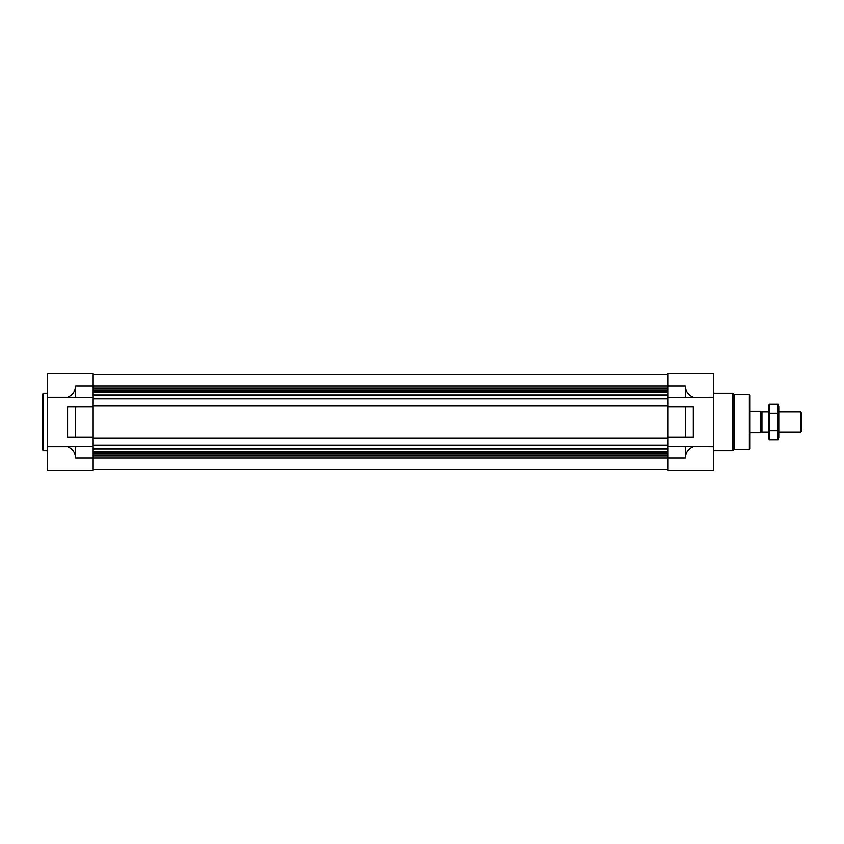 <?xml version="1.0" encoding="UTF-8"?>
<svg xmlns="http://www.w3.org/2000/svg" width="844" height="844" viewBox="0 0 844 844"><rect width="100%" height="100%" fill="white"/><g stroke="black" fill="none" stroke-linecap="round" stroke-linejoin="round"><path stroke-width="1.27" d="M668.037 397.387L713.56 397.292L713.56 373.723L668.037 373.723L668.037 398.853L92.84 398.853L92.84 373.723L47.317 373.723L47.317 470.277L92.84 470.277L92.84 446.613L67.583 446.708C72.626 448.85 75.295 452.658 75.58 458.123L75.58 446.613M75.58 437.023L92.84 437.023L92.84 406.977L67.583 406.977L67.583 437.023L75.58 437.023L75.58 406.977M47.317 397.292L67.583 397.292C72.626 395.15 75.295 391.342 75.58 385.877L75.58 397.387L92.84 397.387M47.317 446.708L67.583 446.708M75.58 397.387L67.583 397.292M685.307 437.023L668.037 437.023L668.037 406.977L685.307 406.977L685.307 437.023L693.293 437.023L693.293 406.977L685.307 406.977M75.58 458.123L668.037 458.123L668.037 470.277L713.56 470.277L713.56 446.708L668.037 446.613L668.037 458.123L685.307 458.123L685.307 446.613M685.307 458.123C685.592 452.658 688.25 448.85 693.293 446.708M693.293 397.292C688.25 395.15 685.592 391.342 685.307 385.877L75.58 385.877M713.56 397.292L713.56 446.708M685.307 397.387L685.307 385.877M668.037 398.853L668.037 406.977M668.037 437.023L668.037 446.613M92.84 374.683L668.037 374.683M92.84 398.853L92.84 405.5L668.037 405.5M92.84 405.5L92.84 406.977M668.037 438.5L92.84 438.5L92.84 437.023M92.84 438.5L92.84 445.147L668.037 445.147M92.84 445.147L92.84 446.613M92.84 469.317L668.037 469.317M749.366 394.507L749.366 449.493L750.01 448.85L750.01 395.15L749.366 394.507L734.027 394.507L732.75 393.23L713.56 393.23M749.366 449.493L734.027 449.493L734.027 394.507M734.027 449.493L732.75 450.77L732.75 393.23M47.317 450.77L43.477 450.77L43.477 393.23L47.317 393.23M43.477 450.77L42.2 449.493L42.2 394.507L43.477 393.23M750.01 411.133L760.877 411.133L760.877 432.866L750.01 432.866M760.877 431.178L761.932 432.233L761.932 411.767L760.877 412.822M800.618 411.767L800.618 432.233L801.8 431.052L801.8 412.948L800.618 411.767L778.78 411.767M778.126 439.724L778.78 437.276L778.78 406.724L778.126 404.276L778.126 439.724L769.201 439.724L769.201 404.276L778.126 404.276M778.126 430.862L769.201 430.862M778.126 413.138L769.201 413.138M769.201 439.724L768.546 437.276L768.546 406.724L769.201 404.276M92.84 387.955L668.037 387.955M92.84 388.398L668.037 388.398M92.84 389.949L668.037 389.949M92.84 390.392L668.037 390.392M92.84 391.152L668.037 391.152M92.84 392.513L668.037 392.513M92.84 394.992L668.037 394.992M92.84 395.361L668.037 395.361M92.84 398.347L668.037 398.347M92.84 406.017L668.037 406.017M92.84 437.983L668.037 437.983M92.84 445.653L668.037 445.653M92.84 448.639L668.037 448.639M92.84 449.008L668.037 449.008M92.84 451.487L668.037 451.487M92.84 452.848L668.037 452.848M92.84 453.608L668.037 453.608M92.84 454.051L668.037 454.051M92.84 455.602L668.037 455.602M92.84 456.045L668.037 456.045M732.75 450.77L713.56 450.77M768.546 411.767L761.932 411.767M800.618 432.233L778.78 432.233M768.546 432.233L761.932 432.233"/></g></svg>

